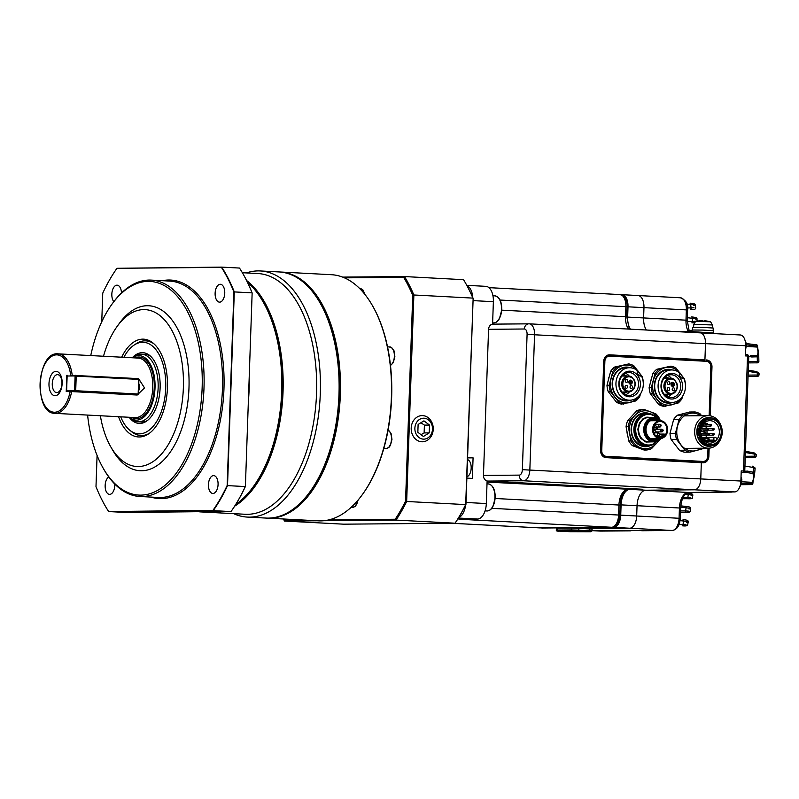 <?xml version="1.0" encoding="UTF-8"?>
<svg xmlns="http://www.w3.org/2000/svg" width="799" height="799" viewBox="0 0 799 799"><rect width="100%" height="100%" fill="white"/><g stroke="black" fill="none" stroke-linecap="round" stroke-linejoin="round"><path stroke-width="1.2" d="M539.305 527.869A12.185 6.562 -87 0 0 539.525 527.889A12.185 6.562 -87 0 0 539.734 527.899L611.605 527.27L458.906 519.2L477.462 519.04A15.441 8.32 -87 0 0 486.321 503.55L487.11 480.978M492.584 324.174L493.373 301.692A15.441 8.32 -87 0 0 485.862 286.342A15.441 8.32 -87 0 0 485.582 286.342M467.575 457.557L473.078 457.847L472.359 478.411L466.856 478.122M467.565 457.897L473.078 457.847M467.505 459.615A8.669 4.664 93 0 1 471.18 468.144A8.669 4.664 93 0 1 466.906 476.743M701.043 462.671L701.083 461.602L701.043 462.671M519.25 475.115A5.413 4.564 -90.5 0 0 523.625 480.768L487.839 481.078A5.413 4.564 -90.5 0 1 483.465 475.425L519.25 475.115A5.413 2.916 -87 0 0 522.366 469.682L527.09 334.391A5.413 2.916 -87 0 0 524.354 328.998A5.413 4.564 89.5 0 1 528.868 323.825A5.413 4.564 89.5 0 1 529.098 323.835A10.836 5.833 93 0 1 529.298 323.835A10.836 5.833 93 0 1 534.571 334.601L529.847 469.892A10.836 5.833 93 0 1 523.625 480.768L694.551 489.797L645.912 490.216L694.551 489.797A10.836 5.833 -87 0 0 700.773 478.921L701.332 462.691L702.93 462.771A6.772 5.703 89.5 0 0 703.23 462.781A6.772 5.703 89.5 0 0 708.863 456.309L709.152 448.139M632.129 489.497L645.912 490.216A15.441 8.32 -87 0 0 637.043 505.717L636.683 515.994A12.185 6.562 93 0 1 629.692 528.229L672.079 530.476A12.185 6.562 -87 0 0 679.08 518.241L679.43 507.954A15.441 8.32 93 0 1 688.299 492.464L734.661 491.914A10.836 5.833 93 0 0 740.883 481.038L741.232 470.891L743.509 471.011L747.524 356.014L745.247 355.895L745.607 345.747A10.836 5.833 93 0 0 740.333 334.981A10.836 5.833 93 0 0 740.144 334.971M585.727 528.618L629.692 528.229L585.727 528.618M630.401 329.178A15.441 8.32 93 0 1 627.654 317.093L643.604 317.932A15.441 8.32 93 0 0 646.351 330.017A15.441 8.32 93 0 1 643.604 317.932L643.964 307.645A12.185 6.562 -87 0 0 638.031 295.53A12.185 6.562 -87 0 0 637.812 295.53A12.185 6.562 93 0 1 638.031 295.53A12.185 6.562 93 0 1 643.964 307.645L686.351 309.892A12.185 6.562 -87 0 0 680.418 297.777A12.185 6.562 -87 0 0 680.199 297.767M483.465 475.425L488.569 329.318A5.413 4.564 -90.5 0 1 493.083 324.134L529.298 323.835L700.224 332.863A10.836 5.833 93 0 0 700.024 332.853A10.836 5.833 93 0 1 700.224 332.863A10.836 5.833 93 0 1 705.497 343.63L745.607 345.747M609.218 354.836A6.772 5.703 89.5 0 1 609.367 354.836L704.638 359.87L704.598 360.948L701.971 360.968L704.598 360.948L704.928 359.87L705.497 343.63L704.928 359.87L609.667 354.836A6.772 5.703 89.5 0 0 609.367 354.826A6.772 5.703 89.5 0 0 603.724 361.298L600.608 450.586A6.772 5.703 89.5 0 0 606.071 457.657L701.332 462.691L700.773 478.921L740.883 481.038M487.839 481.078L642.805 489.268L634.546 489.338M627.654 317.093L628.004 306.806A12.185 6.562 -87 0 0 622.081 294.691A12.185 6.562 -87 0 0 621.862 294.691L620.853 294.701M541.183 527.889A12.185 6.562 -87 0 0 541.952 528.009A12.185 6.562 -87 0 0 542.161 528.019L613.732 527.39L629.692 528.229A12.185 6.562 93 0 0 636.683 515.994L637.043 505.717L680.678 508.064L680.319 518.341L620.733 515.155A12.185 6.562 93 0 1 613.732 527.39M628.853 489.517A15.441 8.32 -87 0 0 621.093 504.878L620.733 515.155M608.199 356.024L706.196 361.038A5.693 4.794 89.5 0 1 709.762 363.215M706.196 361.038L609.337 355.915A5.693 4.794 89.5 0 0 609.088 355.915A5.693 4.794 89.5 0 0 604.354 361.348L601.228 450.646A5.693 4.794 89.5 0 0 605.822 456.579L702.681 461.692A5.693 4.794 89.5 0 0 702.92 461.692A5.693 4.794 89.5 0 0 706.706 459.445M688.538 492.454A2.707 2.277 -90.5 0 1 688.299 492.464L645.912 490.216A15.441 8.32 -87 0 0 637.043 505.717L621.093 504.878M734.661 491.914L694.551 489.797A10.836 5.833 -87 0 0 700.773 478.921L522.366 469.682M709.991 415.79L711.689 367.021A6.772 5.703 89.5 0 0 706.226 359.95L706.526 359.95A6.772 5.703 89.5 0 1 711.979 367.011L710.281 415.84M740.333 334.981L700.224 332.863A10.836 5.833 93 0 1 705.497 343.63L527.09 334.391M679.619 331.775L691.315 331.585L691.285 332.394M688.348 331.605A15.441 8.32 93 0 1 685.991 320.169L643.604 317.932L643.964 307.645L628.004 306.806M687.44 512.209L684.783 512.239A1.358 0.789 -90.5 0 0 685.562 510.881L688.538 511.14M679.3 523.435L679.12 524.444M684.913 525.762L682.216 525.782C685.752 526.231 687.579 525.852 687.689 524.653L688.189 522.067C688.738 520.668 687.02 519.879 683.035 519.7A1.358 0.789 96.8 0 1 683.664 521.048L680.109 520.618M689.677 498.666L687.07 498.686A1.358 0.789 -90.5 0 0 687.849 497.338L690.785 497.567M741.652 483.335L752.318 483.235L752.428 482.336C754.036 477.442 754.016 474.466 752.388 473.398L746.546 472.479A1.358 1.159 -90.6 0 0 747.694 471.14L753.207 472.199L754.536 474.676L755.155 468.044L752.708 466.207A1.358 1.159 -80.1 0 0 752.588 466.187L752.708 466.207A1.358 1.159 -80.1 0 1 753.637 467.555L744.938 466.047M741.172 472.529L743.14 472.439L741.182 472.289M753.527 457.527L753.447 457.527A1.358 1.159 -90.6 0 0 754.596 456.199C756.703 456.249 756.653 456.289 754.436 456.339M757.602 346.966L758.73 354.766L757.242 356.813L751.679 356.963A1.358 1.159 -80.1 0 0 750.621 355.595L756.503 355.575C758.191 354.896 758.411 352.049 757.152 347.046L746.626 346.466M756.273 362.826L748.533 362.906L756.194 362.836A1.358 1.159 -90.6 0 0 757.342 361.498C759.44 361.448 759.38 361.418 757.162 361.408M686.87 304.069L686.93 305.098M692.863 309.283L690.326 309.313C694.071 309.832 695.859 309.313 695.679 307.755L695.35 305.118C695.839 304.159 694.071 303.51 690.046 303.171A1.358 0.789 96.8 0 1 690.676 304.509L686.93 304.059L686.221 302.721M694.351 322.796L691.844 322.826A1.358 0.789 -90.5 0 0 692.623 321.468L695.47 321.278M756.443 376.349L748.064 376.439L756.363 376.359A1.358 1.159 -90.6 0 0 757.522 375.021C759.609 374.981 759.549 374.961 757.342 374.961M672.588 530.426A2.707 2.277 -90.5 0 1 672.079 530.476L592.029 530.646L600.289 531.095A12.185 6.562 -87 0 0 600.508 531.095A2.707 2.277 -90.5 0 0 600.628 531.095L600.289 531.095A12.185 6.562 -87 0 1 600.069 531.075M704.408 361.198A5.693 4.794 89.5 0 0 703.559 361.058M708.853 448.159L708.863 456.309M703.08 462.781A6.772 5.703 89.5 0 0 708.573 456.309M687.569 307.985L693.971 307.735M693.672 305.258C696.578 305.188 695.579 304.938 690.676 304.509L691.105 307.955A1.358 0.789 89.5 0 1 690.326 309.313M678.431 525.822L679.23 524.464L686.011 524.723M686.481 522.286C689.417 522.176 688.468 521.767 683.664 521.048L682.995 524.424A1.358 0.789 89.5 0 1 682.216 525.782M695.25 319.061C698.156 318.991 697.177 318.731 692.284 318.292A1.358 0.789 -83.2 0 0 691.664 316.953A1.358 0.789 -83.2 0 0 691.604 316.943L691.664 316.953C695.609 317.273 697.367 317.932 696.938 318.921L697.177 321.298M688.918 508.953C691.854 508.853 690.915 508.454 686.111 507.755A1.358 0.789 -83.2 0 0 685.482 506.406A1.358 0.789 -83.2 0 0 685.432 506.406L680.838 505.857L685.482 506.406C689.457 506.606 691.175 507.385 690.636 508.743L690.226 511.08C690.036 512.309 688.219 512.698 684.783 512.239L680.538 512.279L684.783 512.239M691.085 495.6C694.021 495.5 693.093 495.11 688.299 494.431A1.358 0.789 -83.2 0 0 687.669 493.083A1.358 0.789 -83.2 0 0 687.619 493.083L687.669 493.083C691.405 493.283 693.113 494.042 692.803 495.39L692.473 497.507C693.003 498.566 691.205 498.956 687.07 498.686L682.556 498.736L687.07 498.686M757.332 373.443C759.539 373.423 759.599 373.263 757.502 372.953A1.358 1.159 -80.1 0 0 756.443 371.585L748.283 370.157L756.573 371.595L759.04 373.303L759.05 374.981C758.431 376.359 757.542 376.818 756.363 376.359M753.437 468.274C755.654 468.214 755.724 467.974 753.637 467.555L753.207 472.199A1.358 1.139 -67.7 0 1 752.388 473.398M754.546 454.821C756.763 454.771 756.833 454.541 754.755 454.142L745.407 452.514M741.901 481.757L752.428 482.336L752.988 482.516L752.868 483.415L752.318 483.235A1.358 0.789 89.5 0 1 751.539 484.594L741.232 484.693L751.539 484.594A1.358 1.358 0 0 0 752.868 483.415L752.758 483.445A1.358 1.238 -90.5 0 1 751.539 484.594M754.536 474.676L752.868 482.546M742.151 472.519L746.546 472.479L742.151 472.519A1.358 1.159 -90.6 0 0 742.511 472.449M757.552 346.047L757.662 346.067A1.358 1.358 0 0 0 756.473 344.798L746.476 343.6L756.423 344.788A1.358 0.789 96.8 0 1 756.473 344.798A1.358 0.789 96.8 0 1 757.102 346.137L746.636 344.888M757.662 346.067L757.152 347.046L757.662 346.067M691.315 331.585L713.447 332.973M700.533 461.442A5.413 4.564 -90.5 0 1 700.294 461.452A5.413 4.564 -90.5 0 1 700.054 461.442L702.98 461.423A5.413 4.564 89.5 0 0 703.21 461.423A5.413 4.564 89.5 0 0 707.724 456.249L708.004 448.169M604.893 456.419L700.054 461.442M601.228 450.656L601.747 450.646L604.873 361.358A5.413 4.564 89.5 0 1 609.377 356.184A5.413 4.564 89.5 0 1 609.617 356.184L706.476 361.298A5.413 4.564 89.5 0 1 710.84 366.951L709.142 415.7M601.747 450.646A5.413 4.564 89.5 0 0 606.121 456.299L702.98 461.423M665.207 436.194A8.939 7.531 -90.5 0 1 660.184 438.541A8.939 7.531 -90.5 0 1 652.583 429.672A8.939 7.531 -90.5 0 1 660.034 420.664A8.939 7.531 -90.5 0 1 667.105 426.336A8.939 7.531 -90.5 0 1 665.207 436.194M664.748 435.595A8.13 6.841 -90.5 0 1 660.184 437.732A8.13 6.841 -90.5 0 1 653.272 429.662A8.13 6.841 -90.5 0 1 660.044 421.482A8.13 6.841 -90.5 0 1 666.476 426.636A8.13 6.841 -90.5 0 1 664.748 435.595M651.475 439.11A10.157 8.549 89.5 0 0 652.364 438.611M652.204 420.733A10.157 8.549 89.5 0 0 651.305 420.244M657.008 436.833L661.762 436.793L664.139 435.605L664.269 434.057L659.854 434.087M656.778 432.848A8.13 6.841 89.5 0 0 657.058 431.929M657.297 429.213A8.13 6.841 89.5 0 0 656.928 427.016M658.696 438.551A10.157 8.549 -90.5 0 1 654.651 439.81A10.157 8.549 -90.5 0 1 646.611 433.368A10.157 8.549 -90.5 0 1 648.768 422.162A10.157 8.549 -90.5 0 1 654.471 419.495A10.157 8.549 -90.5 0 1 658.546 420.673M655.589 432.858A7.311 6.162 89.5 0 0 655.899 431.939M656.179 429.223A7.311 6.162 89.5 0 0 655.899 427.495M662.431 436.614L662.311 436.074A1.468 1.238 -90.5 0 1 663.849 434.396L661.991 436.184A1.628 1.368 -90.5 0 1 663.749 434.266L664.518 434.346M659.305 438.551A10.427 8.779 -90.5 0 1 647.699 435.914A10.427 8.779 -90.5 0 1 648.758 421.952A10.427 8.779 -90.5 0 1 659.155 420.673M653.282 428.963A1.758 1.478 -90.5 0 1 654.761 429.243M660.403 420.673A11.256 9.478 89.5 0 0 654.611 418.386A11.256 9.478 89.5 0 0 648.289 421.343A11.256 9.478 89.5 0 0 645.892 433.767A11.256 9.478 89.5 0 0 654.8 440.908A11.256 9.478 89.5 0 0 660.563 438.531M653.262 429.602A1.358 1.139 -90.5 0 1 654.031 429.243L661.852 429.173C663.619 429.872 663.619 430.771 661.872 431.889A1.358 1.139 -90.5 0 1 661.852 429.173M654.391 418.396A11.256 9.478 89.5 0 0 654.171 418.396A11.256 9.478 89.5 0 0 647.849 421.343A11.256 9.478 89.5 0 0 645.452 433.767A11.256 9.478 89.5 0 0 654.361 440.918A11.256 9.478 89.5 0 0 654.581 440.908M654.501 418.386A11.266 9.488 89.5 0 0 644.783 429.732A11.266 9.488 89.5 0 0 654.691 440.908M660.943 420.723A12.185 10.267 89.5 0 0 653.872 417.468A12.185 10.267 89.5 0 0 647.03 420.664A12.185 10.267 89.5 0 0 644.433 434.107A12.185 10.267 89.5 0 0 654.091 441.847A12.185 10.267 89.5 0 0 660.933 438.651A12.185 10.267 89.5 0 0 661.093 438.471M651.774 441.867L645.942 442.037L640.678 438.291L638.561 434.237L637.862 429.143L639.41 423.051L642.915 418.866L646.81 417.138L651.555 417.487M656.818 417.957A15.321 12.904 89.5 0 0 648.438 414.381A15.321 12.904 89.5 0 0 635.674 429.812A15.321 12.904 89.5 0 0 648.708 445.023A15.321 12.904 89.5 0 0 655.27 442.826A4.065 3.426 -90.5 0 1 655.38 441.737M648.438 414.381L647.709 414.391A15.321 12.904 89.5 0 0 634.945 429.822A15.321 12.904 89.5 0 0 647.979 445.033L648.708 445.023M657.058 418.037A16.25 13.683 89.5 0 0 647.42 413.463A16.25 13.683 89.5 0 0 638.291 417.717A16.25 13.683 89.5 0 0 634.835 435.655A16.25 13.683 89.5 0 0 647.709 445.962A16.25 13.683 89.5 0 0 654.371 443.835L654.541 442.876M648.678 414.381A15.361 12.934 89.5 0 0 634.905 429.822A15.361 12.934 89.5 0 0 648.938 445.023M627.515 434.976A18.487 15.571 -90.5 0 1 627.035 432.469M647.42 413.463L645.003 413.483A16.25 13.683 89.5 0 0 635.884 417.747A16.25 13.683 89.5 0 0 632.428 435.675A16.25 13.683 89.5 0 0 645.292 445.982L647.709 445.962M650.196 445.672A16.929 14.252 -90.5 0 1 633.168 438.461A16.929 14.252 -90.5 0 1 635.704 417.248A16.929 14.252 -90.5 0 1 649.917 413.712M658.246 418.586A18.956 15.97 89.5 0 0 650.126 411.655A18.956 15.97 89.5 0 0 634.546 415.74A18.956 15.97 89.5 0 0 629.782 433.817A18.956 15.97 89.5 0 0 640.588 447.81A18.956 15.97 89.5 0 0 656.169 443.725A18.956 15.97 89.5 0 0 658.436 440.649M646.321 450.007L644.094 450.027L632.379 445.632A20.315 17.109 -90.5 0 1 628.763 440.958L626.076 426.716A20.315 17.109 -90.5 0 1 627.674 420.683L636.713 410.836A20.315 17.109 -90.5 0 1 641.907 409.478L644.134 409.458A20.315 17.109 89.5 0 0 638.93 410.826L629.902 420.664A20.315 17.109 89.5 0 0 628.304 426.696L630.99 440.938A20.315 17.109 89.5 0 0 634.596 445.612L646.321 450.007A20.315 17.109 89.5 0 0 651.525 448.648L659.664 439.83M659.694 419.555L659.465 418.526A20.315 17.109 89.5 0 0 655.859 413.852L644.134 409.458M636.713 410.836L638.93 410.826M627.674 420.683L629.902 420.664M626.076 426.716L628.304 426.696M628.763 440.958L630.99 440.938M632.379 445.632L634.596 445.612M625.697 394.776A11.456 9.648 89.5 0 0 629.352 391.909M629.212 376.049A11.456 9.648 89.5 0 0 625.507 373.243M622.351 375.53A11.456 9.648 -90.5 0 1 628.793 372.524A11.456 9.648 -90.5 0 1 637.862 379.795A11.456 9.648 -90.5 0 1 635.425 392.429A11.456 9.648 -90.5 0 1 628.993 395.435A11.456 9.648 -90.5 0 1 619.924 388.164A11.456 9.648 -90.5 0 1 622.351 375.53M623.45 393.428A9.478 7.98 89.5 0 0 626.686 391.989M626.546 376.009A9.478 7.98 89.5 0 0 623.29 374.631M636.923 393.428A12.814 10.787 -90.5 0 1 619.095 386.736A12.814 10.787 -90.5 0 1 632.838 371.765A12.814 10.787 -90.5 0 1 636.923 393.428M623 393.038A9.478 7.98 89.5 0 0 624.778 392.009M624.648 376.029A9.478 7.98 89.5 0 0 622.84 375.031M641.487 375.929A4.065 3.426 -90.5 0 1 640.648 376.059A4.065 3.426 -90.5 0 1 637.392 370.626A16.25 13.683 89.5 0 0 629.482 367.72A16.25 13.683 89.5 0 0 620.354 371.984A16.25 13.683 89.5 0 0 616.898 389.912A16.25 13.683 89.5 0 0 629.762 400.229A16.25 13.683 89.5 0 0 641.487 375.929L639.799 375.939M633.627 379.905L634.226 379.905A7.99 6.732 -90.5 0 1 634.326 387.914A7.99 6.732 -90.5 0 1 628.523 391.969A7.99 6.732 -90.5 0 1 621.722 384.039A7.99 6.732 -90.5 0 1 628.384 375.999A7.99 6.732 -90.5 0 1 632.369 377.508L634.146 380.464A7.181 6.042 -90.5 0 1 629.762 391.091A7.181 6.042 -90.5 0 1 623 382.341A7.181 6.042 -90.5 0 1 632.299 378.067M634.226 379.905L634.146 380.464M632.129 388.174A1.488 1.258 -90.5 0 1 630.031 387.086A1.488 1.258 -90.5 0 1 632.448 386.536A1.488 1.258 -90.5 0 1 632.129 388.174M627.135 387.914A1.488 1.258 -90.5 0 1 625.038 386.826A1.488 1.258 -90.5 0 1 627.455 386.267A1.488 1.258 -90.5 0 1 627.135 387.914M627.345 381.982A1.488 1.258 -90.5 0 1 625.237 380.893A1.488 1.258 -90.5 0 1 627.664 380.334A1.488 1.258 -90.5 0 1 627.345 381.982M629.412 380.654A2.027 1.708 -90.5 0 1 632.279 382.142A2.027 1.708 -90.5 0 1 628.973 382.891A2.027 1.708 -90.5 0 1 629.412 380.654M630.371 384.169L631.839 382.122M631.829 381.982L630.331 380.144M629.612 383.49L630.211 383.89L629.612 383.49L630.211 382.841M630.211 383.89L631.52 382.471L630.501 381.333M630.331 382.841L629.452 381.702L630.331 380.424L629.163 381.702L630.041 382.841L630.631 382.521L630.051 381.782L630.621 382.531M629.902 383.49L630.791 382.531M630.631 380.424L631.889 382.062L631.45 382.381M630.051 381.782L630.641 381.143L631.6 382.381M643.345 382.761A20.315 17.109 89.5 0 0 642.186 376.589L633.867 365.822A20.315 17.109 89.5 0 0 628.783 363.915L614.571 367.081A20.315 17.109 89.5 0 0 610.646 371.355L606.98 385.258A20.315 17.109 89.5 0 0 608.149 391.44L616.458 402.197A20.315 17.109 89.5 0 0 621.552 404.104L635.764 400.948A20.315 17.109 89.5 0 0 639.679 396.674L640.508 393.867M616.458 402.197L618.686 402.187A20.315 17.109 89.5 0 0 623.769 404.094M608.149 391.44L610.366 391.42L618.686 402.187M628.783 363.915L616.798 367.061A20.315 17.109 89.5 0 0 612.873 371.335L609.208 385.238A20.315 17.109 89.5 0 0 610.366 391.42M609.208 385.238L606.98 385.258M612.873 371.335L610.646 371.355M616.798 367.061L614.571 367.081M608.379 379.465A18.487 15.571 -90.5 0 1 608.898 377.488M640.838 375.939A18.956 15.97 89.5 0 0 638.151 371.205A18.956 15.97 89.5 0 0 622.92 365.493A18.956 15.97 89.5 0 0 611.165 378.287A18.956 15.97 89.5 0 0 614.661 396.803A18.956 15.97 89.5 0 0 629.892 402.516A18.956 15.97 89.5 0 0 638.641 396.224M630.621 400.189A16.929 14.252 -90.5 0 1 615.919 395.425A16.929 14.252 -90.5 0 1 614.281 375.061A16.929 14.252 -90.5 0 1 630.341 367.75M637.342 373.183A16.929 14.252 -90.5 0 1 638.601 375.28M629.482 367.72L626.056 367.75A16.25 13.683 89.5 0 0 613.632 377.508A16.25 13.683 89.5 0 0 616.129 394.976A16.25 13.683 89.5 0 0 626.336 400.259L629.762 400.229M720.828 438.631A16.25 13.683 -90.5 0 1 717.612 443.904A16.25 13.683 -90.5 0 1 708.493 448.169A16.25 13.683 -90.5 0 1 694.661 432.039A16.25 13.683 -90.5 0 1 708.204 415.67A16.25 13.683 -90.5 0 1 720.708 424.988M711.789 445.892A14.372 12.105 -90.5 0 1 696.828 432.019A14.372 12.105 -90.5 0 1 711.549 417.887M710.521 445.982L709.053 445.992A14.082 11.865 -90.5 0 1 697.068 432.019A14.082 11.865 -90.5 0 1 708.813 417.827L710.271 417.817A14.082 11.865 -90.5 0 1 721.417 426.756A14.082 11.865 -90.5 0 1 718.421 442.286A14.082 11.865 -90.5 0 1 710.521 445.982A14.082 11.865 -90.5 0 1 698.536 431.999A14.082 11.865 -90.5 0 1 710.271 417.817M703.06 422.411A12.864 10.836 -90.5 0 1 720.968 429.123A12.864 10.836 -90.5 0 1 707.155 444.164A12.864 10.836 -90.5 0 1 703.06 422.411M703.48 423.61A11.236 9.468 89.5 0 0 702.92 439.49A11.236 9.468 89.5 0 0 709.981 443.145A11.236 9.468 89.5 0 0 717.242 439.011A11.236 9.468 89.5 0 0 718.411 427.046A11.236 9.468 89.5 0 0 709.792 420.664A11.236 9.468 89.5 0 0 703.48 423.61M704.718 441.298L714.995 441.208A11.236 9.468 89.5 0 0 717.013 439.011L716.154 437.902A1.628 1.368 -90.5 0 0 715.135 437.373L703.01 437.482A1.628 1.368 89.5 0 0 701.981 438.052M705.837 437.452A11.236 9.468 89.5 0 0 706.616 435.225M706.945 433.328A11.236 9.468 89.5 0 0 706.875 430.172M706.456 428.284A11.236 9.468 89.5 0 0 705.617 426.177M709.262 440.139L714.136 440.099L714.995 441.208M703.33 434.986A0.809 0.689 89.5 0 0 703.839 435.245L713.477 435.165A0.809 0.689 -90.5 0 1 713.467 433.537L709.472 433.567M703.26 429.932A0.809 0.689 89.5 0 0 703.769 430.202L713.417 430.112A0.809 0.689 -90.5 0 1 713.397 428.494L708.533 428.534M714.136 440.099A1.628 1.368 -90.5 0 1 715.135 437.373M700.803 415.73A18.956 15.97 89.5 0 0 689.227 413.542A18.956 15.97 89.5 0 0 677.482 426.336A18.956 15.97 89.5 0 0 680.968 444.853A18.956 15.97 89.5 0 0 696.209 450.566A18.956 15.97 89.5 0 0 701.083 448.229M690.016 452.144L684.573 452.184A20.315 17.109 -90.5 0 1 679.48 450.276L671.17 439.52A20.315 17.109 -90.5 0 1 670.001 433.338L673.667 419.435A20.315 17.109 -90.5 0 1 677.592 415.16L689.577 412.014L695.03 411.964L683.045 415.11A20.315 17.109 89.5 0 0 679.12 419.385L675.455 433.288A20.315 17.109 89.5 0 0 676.613 439.47L684.933 450.237A20.315 17.109 89.5 0 0 690.016 452.144L702.011 448.998A20.315 17.109 89.5 0 0 702.93 448.219M701.652 415.72L700.114 413.872A20.315 17.109 89.5 0 0 695.03 411.964M671.17 439.52L676.613 439.47M675.455 433.288L670.001 433.338M684.933 450.237L679.48 450.276M673.667 419.435L679.12 419.385M683.045 415.11L677.592 415.16M667.854 397.003A11.456 9.648 89.5 0 0 671.51 394.137M671.37 378.277A11.456 9.648 89.5 0 0 667.674 375.47M664.518 377.757A11.456 9.648 -90.5 0 1 670.95 374.751A11.456 9.648 -90.5 0 1 680.019 382.022A11.456 9.648 -90.5 0 1 677.582 394.656A11.456 9.648 -90.5 0 1 671.15 397.662A11.456 9.648 -90.5 0 1 662.081 390.391A11.456 9.648 -90.5 0 1 664.518 377.757M665.617 395.655A9.478 7.98 89.5 0 0 668.843 394.217M668.703 378.237A9.478 7.98 89.5 0 0 665.447 376.858M679.09 395.655A12.814 10.787 -90.5 0 1 661.252 388.963A12.814 10.787 -90.5 0 1 675.005 373.982A12.814 10.787 -90.5 0 1 679.09 395.655M665.158 395.255A9.478 7.98 89.5 0 0 666.945 394.237M666.805 378.257A9.478 7.98 89.5 0 0 665.008 377.258M683.654 378.157A4.065 3.426 -90.5 0 1 682.805 378.287A4.065 3.426 -90.5 0 1 679.549 372.853A16.25 13.683 89.5 0 0 671.639 369.947A16.25 13.683 89.5 0 0 662.511 374.212A16.25 13.683 89.5 0 0 659.055 392.139A16.25 13.683 89.5 0 0 671.919 402.456A16.25 13.683 89.5 0 0 683.654 378.157L681.966 378.167M675.784 382.132L676.383 382.132A7.99 6.732 -90.5 0 1 676.483 390.142A7.99 6.732 -90.5 0 1 670.681 394.197A7.99 6.732 -90.5 0 1 663.879 386.267A7.99 6.732 -90.5 0 1 670.541 378.217A7.99 6.732 -90.5 0 1 674.536 379.735L676.314 382.691A7.181 6.042 -90.5 0 1 671.919 393.318A7.181 6.042 -90.5 0 1 665.158 384.569A7.181 6.042 -90.5 0 1 674.456 380.294M676.383 382.132L676.314 382.691M674.296 390.401A1.488 1.258 -90.5 0 1 672.189 389.313A1.488 1.258 -90.5 0 1 674.616 388.763A1.488 1.258 -90.5 0 1 674.296 390.401M669.302 390.142A1.488 1.258 -90.5 0 1 667.195 389.053A1.488 1.258 -90.5 0 1 669.612 388.494A1.488 1.258 -90.5 0 1 669.302 390.142M669.502 384.209A1.488 1.258 -90.5 0 1 667.405 383.121A1.488 1.258 -90.5 0 1 669.822 382.561A1.488 1.258 -90.5 0 1 669.502 384.209M671.569 382.881A2.027 1.708 -90.5 0 1 674.436 384.369A2.027 1.708 -90.5 0 1 671.14 385.118A2.027 1.708 -90.5 0 1 671.569 382.881M672.528 386.396L673.996 384.349M673.996 384.209L672.488 382.361M671.779 385.717L672.378 386.117L671.779 385.717L672.368 385.068M672.498 385.068L671.609 383.929L672.788 382.651L671.32 383.929L672.199 385.068L672.788 384.748L672.219 384.009L672.778 384.758M672.378 386.117L673.677 384.699L672.798 383.56M672.069 385.717L672.948 384.758M672.788 382.651L674.056 384.289L673.607 384.609M672.219 384.009L672.808 383.37L673.757 384.609M685.512 384.988A20.315 17.109 89.5 0 0 684.344 378.816L676.024 368.049A20.315 17.109 89.5 0 0 670.94 366.142L656.728 369.308A20.315 17.109 89.5 0 0 652.813 373.582L649.138 387.485A20.315 17.109 89.5 0 0 650.306 393.667L658.626 404.424A20.315 17.109 89.5 0 0 663.709 406.331L677.922 403.175A20.315 17.109 89.5 0 0 681.847 398.901L682.666 396.094M658.626 404.424L660.853 404.404A20.315 17.109 89.5 0 0 665.937 406.311M650.306 393.667L652.533 393.647L660.853 404.404M670.94 366.142L658.955 369.288A20.315 17.109 89.5 0 0 655.03 373.562L651.365 387.465A20.315 17.109 89.5 0 0 652.533 393.647M651.365 387.465L649.138 387.485M655.03 373.562L652.813 373.582M658.955 369.288L656.728 369.308M650.546 381.692A18.487 15.571 -90.5 0 1 651.065 379.715M682.995 378.157A18.956 15.97 89.5 0 0 680.319 373.433A18.956 15.97 89.5 0 0 665.078 367.72A18.956 15.97 89.5 0 0 653.332 380.514A18.956 15.97 89.5 0 0 656.818 399.031A18.956 15.97 89.5 0 0 672.059 404.743A18.956 15.97 89.5 0 0 680.808 398.451M672.788 402.416A16.929 14.252 -90.5 0 1 658.076 397.652A16.929 14.252 -90.5 0 1 656.438 377.288A16.929 14.252 -90.5 0 1 672.498 369.977M679.51 375.41A16.929 14.252 -90.5 0 1 680.758 377.498M671.639 369.947L668.214 369.977A16.25 13.683 89.5 0 0 655.799 379.735A16.25 13.683 89.5 0 0 658.286 397.203A16.25 13.683 89.5 0 0 668.503 402.476L671.919 402.456M465.168 282.427A158.991 85.623 93 0 1 465.348 282.746A158.991 85.623 93 0 1 473.138 298.446L465.947 504.339A158.991 85.623 93 0 1 455.6 522.426L455.05 523.205L396.024 520.089L323.885 520.718M465.947 504.339L465.687 504.598A159.8 86.062 -87 0 1 455.05 523.205L343.58 524.174L284.554 521.058A159.8 86.062 93 0 1 283.325 518.99A158.991 85.623 -87 0 0 284.064 520.209L303.29 520.039M317.163 520.778L284.554 521.058L284.064 520.209M473.138 298.446L465.687 504.598L406.661 501.482A159.8 86.062 93 0 1 396.024 520.089L395.205 519.24A158.991 85.623 -87 0 0 405.552 501.153L412.743 295.25A158.991 85.623 -87 0 0 403.655 277.333L344.469 277.852M411.205 428.104A13.094 11.026 -90.5 0 1 422.671 415.61A13.094 11.026 -90.5 0 1 433.238 429.273A13.094 11.026 -90.5 0 1 421.762 441.767A13.094 11.026 -90.5 0 1 411.205 428.104M465.348 282.746L464.978 282.097A159.8 86.062 -87 0 1 472.898 298.107L413.872 294.991L406.661 501.482L405.552 501.153M464.978 282.097A159.8 86.062 -87 0 0 463.55 279.68L404.524 276.564A159.8 86.062 93 0 1 413.872 294.991L412.743 295.25M342.631 277.103L404.524 276.564L403.655 277.333M432.489 429.143A10.467 8.809 -90.5 0 1 418.956 437.492A10.467 8.809 -90.5 0 1 419.595 419.385A10.467 8.809 -90.5 0 1 432.489 429.143M329.128 519.819L395.205 519.24M423.41 436.484L417.847 432.279L418.117 424.469L423.949 420.863L429.512 425.068L429.243 432.878L423.41 436.484M429.243 432.878L424.129 432.928L420.993 434.666M429.512 425.068L424.399 425.118L424.129 432.928M420.923 422.731L424.399 425.118M372.484 305.687A122.427 65.937 93 0 1 372.674 306.007A122.427 65.937 93 0 1 362.746 494.052A122.427 65.937 93 0 1 362.526 494.351M267.395 518.142L318.441 520.838A123.236 66.367 -87 0 0 362.307 494.661A123.236 66.367 -87 0 0 372.304 305.368A123.236 66.367 -87 0 0 331.435 274.706L280.389 272.01A123.236 66.367 93 0 1 340.174 398.581A123.236 66.367 93 0 1 267.395 518.142A123.236 66.367 93 0 1 266.706 518.102M279.71 271.98A123.236 66.367 93 0 1 280.389 272.01M320.069 302.921A122.427 65.937 93 0 1 320.259 303.24A122.427 65.937 93 0 1 310.322 491.285A122.427 65.937 93 0 1 310.112 491.585M246.372 272.928A123.236 66.367 93 0 1 258.137 270.901A123.236 66.367 93 0 1 260.334 270.951L279.021 271.94A123.236 66.367 93 0 1 319.89 302.601A123.236 66.367 93 0 1 309.892 491.894A123.236 66.367 93 0 1 266.027 518.072L247.34 517.083A123.236 66.367 93 0 1 233.658 513.657M260.334 270.951A123.236 66.367 93 0 1 320.119 397.522A123.236 66.367 93 0 1 247.34 517.083M242.357 272.719L257.917 273.538A120.529 64.909 93 0 1 316.374 397.323A120.529 64.909 93 0 1 245.203 514.266L211.695 512.489A120.529 64.909 93 0 1 211.016 512.449M246.571 280.489A120.529 64.909 93 0 1 282.876 395.555A120.529 64.909 93 0 1 234.656 506.157M221.393 511.67A120.529 64.909 93 0 1 211.695 512.489M263.191 302.002A119.72 64.479 93 0 1 263.38 302.322A119.72 64.479 93 0 1 281.927 391.53A119.72 64.479 93 0 1 253.673 486.211A119.72 64.479 93 0 1 253.453 486.511M247.44 282.227A120.529 64.909 93 0 1 263.011 301.682A120.529 64.909 93 0 1 281.687 391.49A120.529 64.909 93 0 1 253.233 486.811A120.529 64.909 93 0 1 235.695 504.519M219.625 511.68A120.529 64.909 93 0 1 210.327 512.419L199.65 511.859M242.876 273.608A155.475 83.735 93 0 1 242.936 273.707A155.475 83.735 93 0 1 252.144 292.953L245.393 486.481A155.475 83.735 93 0 1 231.171 511.33L126.422 512.499L108.644 511.56A155.745 83.875 93 0 1 105.328 506.117A155.745 83.875 93 0 1 105.268 506.007M252.144 292.953L245.393 486.481M116.964 268.294L221.713 267.116L239.49 268.055A155.745 83.875 93 0 1 242.816 273.498A155.745 83.875 93 0 1 252.065 292.853L234.297 291.915L227.525 485.622L245.303 486.561A155.745 83.875 93 0 1 230.991 511.58L213.213 510.641L108.644 511.56L212.943 510.361A155.475 83.735 -87 0 0 227.156 485.512L233.917 291.995A155.475 83.735 -87 0 0 221.423 267.375L116.964 268.294A155.475 83.735 -87 0 0 102.751 293.143L101.753 321.807M97.079 455.46L95.99 486.661A155.475 83.735 -87 0 0 105.208 505.907A155.475 83.735 -87 0 0 108.484 511.27M212.943 493.472A8.939 4.814 -87 0 0 218.067 484.643A8.939 4.814 -87 0 0 213.723 475.615A8.939 4.814 -87 0 0 208.449 484.284A8.939 4.814 -87 0 0 212.784 493.462A8.939 4.814 -87 0 0 212.943 493.472M108.764 476.973A8.939 4.814 -87 0 0 105.158 486.751A8.939 4.814 -87 0 0 109.503 494.371A8.939 4.814 -87 0 0 109.663 494.371A8.939 4.814 -87 0 0 114.786 484.074M121.478 292.993A8.939 4.814 -87 0 0 117.123 285.183A8.939 4.814 -87 0 0 112.14 291.525A8.939 4.814 -87 0 0 113.808 301.672M219.625 302.142A8.939 4.814 -87 0 0 224.749 293.313A8.939 4.814 -87 0 0 220.404 284.284A8.939 4.814 -87 0 0 215.131 292.953A8.939 4.814 -87 0 0 219.465 302.132A8.939 4.814 -87 0 0 219.625 302.142M221.423 267.375L221.713 267.116A155.745 83.875 93 0 1 234.297 291.915L233.917 291.995M227.156 485.512L227.525 485.622A155.745 83.875 93 0 1 213.213 510.641L212.943 510.361M112 304.139L112.729 303.131A108.344 58.347 93 0 1 151.301 280.109A108.344 58.347 93 0 1 203.935 389.582A108.344 58.347 93 0 1 141.803 496.539A108.344 58.347 93 0 1 139.865 496.499A108.344 58.347 93 0 1 103.94 469.542L103.331 468.464A106.986 57.618 -87 0 0 140.714 495.12A106.986 57.618 -87 0 0 200.229 353.118A106.986 57.618 -87 0 0 112 304.139A106.986 57.618 -87 0 0 90.746 355.575M87.61 415.081A106.986 57.618 -87 0 0 103.331 468.464M103.51 356.244A78.552 42.307 93 0 1 117.213 326.312L119.391 323.295A82.607 44.494 93 0 1 147.326 305.717A82.607 44.494 93 0 1 185.058 417.208A82.607 44.494 93 0 1 112.699 450.187L110.841 446.961A78.552 42.307 93 0 1 100.364 415.75M117.213 326.312A78.552 42.307 93 0 1 143.76 309.593A78.552 42.307 93 0 1 179.645 415.6A78.552 42.307 93 0 1 110.841 446.961M121.698 357.203A48.959 26.367 93 0 1 153.138 343.131A48.959 26.367 93 0 1 167.361 389.453A48.959 26.367 93 0 1 148.344 434.017A48.959 26.367 93 0 1 139.316 436.973A48.959 26.367 93 0 1 118.552 416.708M123.865 357.323A45.833 24.689 93 0 1 134.172 345.038L136.22 343.69A47.401 25.528 93 0 1 144.959 340.833A47.401 25.528 93 0 1 154.087 343.95M149.363 433.298A47.401 25.528 93 0 1 141.653 435.535A47.401 25.528 93 0 1 131.575 431.68L129.678 430.122A45.833 24.689 93 0 1 120.719 416.828M134.172 345.038A45.833 24.689 93 0 1 142.622 342.272A45.833 24.689 93 0 1 164.894 397.193A45.833 24.689 93 0 1 129.678 430.122M132.294 357.762A35.416 19.076 93 0 1 149.793 355.555A35.416 19.076 93 0 1 160.07 389.073A35.416 19.076 93 0 1 146.317 421.313A35.416 19.076 93 0 1 139.785 423.45A35.416 19.076 93 0 1 129.148 417.268M129.338 417.278A32.29 17.388 -87 0 0 129.618 417.517A32.29 17.388 -87 0 0 136.479 420.144A32.29 17.388 -87 0 0 154.956 382.202A32.29 17.388 -87 0 0 132.784 357.572L134.821 356.224A33.858 18.237 93 0 1 141.673 354.197L145.088 354.376A33.858 18.237 93 0 1 150.731 356.394M147.346 420.574A33.858 18.237 93 0 1 142.122 422.002A33.858 18.237 93 0 1 141.513 421.992L138.097 421.812A33.858 18.237 93 0 1 131.505 419.076L129.618 417.517M141.673 354.197A33.858 18.237 93 0 1 158.122 388.404A33.858 18.237 93 0 1 138.706 421.822A33.858 18.237 93 0 1 138.097 421.812M138.846 379.046L144.509 387.905L137.178 395.026L71.65 391.58A29.793 16.05 93 0 1 55.431 413.363A29.793 16.05 93 0 1 54.901 413.353C33.388 413.672 36.684 351.26 58.047 353.847A29.793 16.05 93 0 1 72.21 375.32M138.766 383.43A8.13 6.841 -90.5 0 1 138.507 391.091M71.83 375.33L138.367 378.606L138.916 379.305L138.397 394.197L137.798 394.836L71.65 391.58M133.982 394.876L137.798 394.836M66.796 375.34L66.237 391.57L71.261 391.56M67.735 375.36L67.136 376.009L75.106 375.939L75.695 375.29M55.131 395.735A12.205 6.572 93 0 1 50.077 377.508A12.205 6.572 93 0 1 61.473 377.408A12.205 6.572 93 0 1 55.131 395.735M75.126 391.53L74.577 390.821L66.617 390.891L67.136 391.56M66.617 390.891L67.136 376.009M75.705 390.721L138.157 394.017L138.666 379.405L76.215 376.109L75.705 390.721L75.036 391.17M74.577 390.821L75.106 375.939M56.799 392.629A8.999 4.844 -87 0 0 61.962 383.74A8.999 4.844 -87 0 0 57.588 374.641A8.999 4.844 -87 0 0 52.275 383.38A8.999 4.844 -87 0 0 56.639 392.619A8.999 4.844 -87 0 0 56.799 392.629M75.585 375.61L76.215 376.109M138.157 394.017L138.277 394.516M691.964 332.164L713.617 332.923L713.597 333.573M691.984 331.615L692.034 330.007L702.88 330.077L713.697 330.756L713.617 332.923M692.583 329.927L692.673 327.32L702.97 327.39L713.247 328.039L713.157 330.646M706.556 320.978A24.35 23.96 -96.9 0 0 705.817 320.868L704.858 320.789A24.35 4.255 -87.7 0 1 705.357 321.208A23.68 21.154 -18.4 0 0 702.9 321.108A24.35 4.255 92.3 0 0 702.401 320.699L701.023 320.669A24.35 23.96 -96.9 0 0 698.116 321.038A23.68 4.005 65.4 0 0 697.837 321.038A24.379 24.379 0 0 0 696.538 321.318L709.812 321.787A24.379 24.379 0 0 0 706.556 320.978A24.35 23.96 -96.9 0 1 708.693 321.458M699.415 320.828A24.35 23.96 83.1 0 0 698.016 321.028M704.858 320.918L703.999 320.898A24.35 4.255 -87.7 0 0 703.739 321.118M569.907 531.695L559.22 531.135L590.461 531.754L578.356 530.965L559.22 531.135C557.113 531.285 556.144 530.936 556.314 530.107L557.173 530.057L557.243 528.159L571.405 528.039L592.089 529.038L592.019 530.926L589.532 530.716L589.602 528.818M557.243 528.159L556.384 528.219L556.314 530.107M539.974 527.889A2.707 2.277 -90.5 0 1 539.734 527.899L451.485 523.235M477.462 519.04L458.406 518.042M612.104 527.23A2.707 2.277 -90.5 0 1 611.605 527.27A12.185 6.562 -87 0 0 618.596 515.035L491.775 508.334M628.054 489.527A2.707 2.277 -90.5 0 1 627.934 489.527L624.678 491.385C622.061 494.421 620.573 499.005 620.194 505.128L619.844 515.145L618.596 515.035L618.945 505.028L495.17 498.486M487.07 482.097L633.217 489.477L487.08 481.767M620.194 505.128L618.945 505.028A15.441 8.32 93 0 1 627.814 489.527A2.707 2.277 -90.5 0 0 627.934 489.527L633.337 489.487A2.707 2.277 -90.5 0 1 633.217 489.477A12.185 6.562 -87 0 0 635.265 488.868M493.373 301.692L473.058 300.614M466.007 502.471L486.321 503.55M501.762 310.162L625.527 316.694L625.877 306.686L500.054 300.044M628.473 329.068A15.441 8.32 93 0 1 625.527 316.694L626.776 316.803L629.362 329.118M626.776 316.803L627.125 306.796L625.877 306.686A12.185 6.562 -87 0 0 619.944 294.571A12.185 6.562 -87 0 0 619.724 294.561M465.607 505.028A15.441 8.32 93 0 1 458.666 517.612M466.976 285.652A15.441 8.32 93 0 1 472.808 297.687M633.727 489.437A2.707 2.277 -90.5 0 1 633.337 489.487L635.794 488.898M524.354 328.998L488.569 329.318M608.838 355.925L609.337 355.915M680.578 510.931L685.562 510.881L686.111 507.755L680.728 507.105M683.155 497.377L687.849 497.338L688.299 494.431L685.392 494.082M745.277 456.289L754.596 456.199L754.755 454.142A1.358 1.159 -80.1 0 0 753.827 452.783L745.447 451.325L753.697 452.773A1.358 1.159 -80.1 0 1 753.827 452.783L756.273 454.601L756.144 456.269C755.954 457.358 755.055 457.777 753.447 457.527L745.227 457.607L753.447 457.527M688.678 330.177L692.014 330.576L688.678 330.177M689.917 331.595L689.247 331.515M687.22 321.518L692.623 321.468L692.284 318.292L687.33 317.702M691.844 322.826L694.421 322.796M687.24 320.279L685.991 320.169L686.351 309.892L687.599 309.992L687.24 320.279L689.287 331.595M745.297 354.586L746.845 354.666A1.358 0.729 -87 0 0 746.845 354.666C747.165 354.117 747.794 354.596 748.773 356.124L747.524 356.014A1.358 0.729 -87 0 0 746.865 354.666L745.297 354.586M744.758 471.17L747.694 471.14M748.583 361.587L757.342 361.498L757.242 356.813A1.358 1.149 -103.4 0 0 756.503 355.575M751.679 356.963L748.763 356.454M748.114 375.111L757.522 375.021L757.502 372.953L748.244 371.335M600.748 531.095A2.707 2.277 -90.5 0 1 600.628 531.095L630.93 530.836A2.707 2.277 -90.5 0 1 630.811 530.836M680.678 508.064C681.058 501.942 682.546 497.358 685.162 494.321L688.418 492.464L731.574 492.084A2.707 2.277 -90.5 0 1 731.465 492.084A1.358 0.729 93 0 0 731.784 491.944M680.319 518.341C679.669 525.752 676.963 529.797 672.199 530.476L641.747 530.736A2.707 2.277 89.5 0 0 642.006 530.736M742.73 472.369A1.358 0.729 -87 0 0 743.509 471.011L744.758 471.12L748.773 356.124M708.633 332.494L708.603 333.303M740.883 480.998A7.251 3.905 93 0 1 740.833 481.807M606.121 456.299L604.583 456.319M604.873 361.358L604.344 361.358M656.179 436.234L661.991 436.184L661.762 436.793M660.733 426.636A1.358 1.139 -90.5 0 1 658.835 425.468A1.358 1.139 -90.5 0 1 659.954 424.289L654.89 424.329M662.631 431.53A1.358 1.139 -90.5 0 1 661.872 431.889L655.849 431.939M659.275 435.185A1.358 1.139 -90.5 0 1 657.367 434.197A1.358 1.139 -90.5 0 1 658.526 432.828L658.546 432.838C660.244 433.767 660.234 434.666 658.516 435.545L655.48 435.565M655.33 432.529A1.358 1.139 -90.5 0 1 653.692 432.399M653.432 431.34A1.358 1.139 -90.5 0 1 654.551 430.172L653.282 430.182M656.209 427.225A1.358 1.139 -90.5 0 1 654.301 426.237A1.358 1.139 -90.5 0 1 655.43 424.868L654.531 424.878M659.664 426.946L660.693 425.627M660.833 431.11L662.591 430.521M658.526 432.828L659.235 434.177M656.249 427.175L656.169 426.217L656.249 427.175M653.872 417.468L648.758 417.517A12.185 10.267 89.5 0 0 641.917 420.703A12.185 10.267 89.5 0 0 639.32 434.157A12.185 10.267 89.5 0 0 648.968 441.887L654.091 441.847M704.908 439.67A0.809 0.689 -90.5 0 1 703.819 438.741A0.809 0.689 -90.5 0 1 704.438 438.252L702.101 438.271M709.132 440.179A0.809 0.689 -90.5 0 1 708.044 439.25A0.809 0.689 -90.5 0 1 708.663 438.761L705.207 438.791M701.792 436.174A0.809 0.689 -90.5 0 1 701.212 436.374M700.803 435.046A0.809 0.689 -90.5 0 1 701.322 434.766L700.743 434.766M705.187 433.178A0.809 0.689 -90.5 0 1 704.099 432.249A0.809 0.689 -90.5 0 1 704.718 431.76L700.423 431.8M701.123 431.17A0.809 0.689 -90.5 0 1 700.433 431.33M703.16 426.736A0.809 0.689 -90.5 0 1 702.071 425.807A0.809 0.689 -90.5 0 1 702.691 425.318L702.191 425.328M707.065 424.698A0.809 0.689 -90.5 0 1 705.966 423.77A0.809 0.689 -90.5 0 1 706.586 423.28L703.769 423.31M711.21 425.917A0.809 0.689 -90.5 0 1 710.121 424.998A0.809 0.689 -90.5 0 1 710.74 424.509L707.275 424.539M708.393 429.682L708.373 429.083L708.393 429.682A0.809 0.689 -90.5 0 1 707.245 429.083A0.809 0.689 -90.5 0 1 707.924 428.274L700.903 428.334M709.342 434.726A0.809 0.689 -90.5 0 1 708.254 433.797A0.809 0.689 -90.5 0 1 708.873 433.318L704.978 433.348M713.936 434.946A0.809 0.689 -90.5 0 1 713.477 435.165C714.526 434.276 714.526 433.727 713.467 433.537M713.867 429.902A0.809 0.689 -90.5 0 1 713.417 430.112C714.466 429.223 714.456 428.683 713.397 428.494M703.939 439.62L704.878 439.06M708.174 440.129L709.113 439.57M700.823 436.124L701.772 435.575M704.229 433.118L705.167 432.569M700.154 431.11L701.093 430.561M702.201 426.676L703.14 426.127M706.096 424.639L707.035 424.089M710.241 425.867L711.18 425.318M708.373 434.676L709.322 434.117M712.968 434.896L713.906 434.346M712.908 429.852L713.847 429.303M390.471 365.373A9.478 5.104 -87 0 0 394.366 355.026A9.478 5.104 -87 0 0 389.752 346.886A9.478 5.104 -87 0 0 389.582 346.886M358.122 500.024L356.753 504.259L355.205 506.306L352.199 507.515A9.478 5.104 -87 0 0 352.369 507.515A9.478 5.104 -87 0 0 357.493 500.763M364.404 293.782A9.478 5.104 -87 0 0 360.179 288.589A9.478 5.104 -87 0 0 360.009 288.589M388.084 430.012L391.071 433.477L391.959 439.38L390.421 445.403L388.873 447.46L385.857 448.658A9.478 5.104 -87 0 0 386.027 448.658A9.478 5.104 -87 0 0 391.38 440.459A9.478 5.104 -87 0 0 388.074 430.072M249.188 377.667A120.529 64.909 93 0 1 249.098 389.772A120.529 64.909 93 0 1 248.339 401.877M162.407 280.699A109.423 58.936 93 0 1 224.08 382.931A109.423 58.936 93 0 1 161.138 498.646A109.423 58.936 93 0 1 150.981 497.078M139.865 496.499L158.332 497.467A108.344 58.347 -87 0 0 160.259 497.507A108.344 58.347 -87 0 0 222.392 390.561A108.344 58.347 -87 0 0 169.758 281.088L151.301 280.109M134.821 357.902A30.881 16.629 93 0 1 154.267 384.159A30.881 16.629 93 0 1 136.529 418.726A30.881 16.629 93 0 1 131.675 417.408M54.901 413.353L135.121 417.587A29.793 16.05 -87 0 0 135.65 417.597A29.793 16.05 -87 0 0 152.739 388.184A29.793 16.05 -87 0 0 138.267 358.082L58.047 353.847M70.692 375.3A28.714 15.461 -87 0 0 47.391 360.269A28.714 15.461 -87 0 0 45.763 406.981A28.714 15.461 -87 0 0 70.132 391.54M492.973 487.57A12.864 6.931 93 0 1 491.904 507.834M485.073 510.871L486.901 510.97A13.543 7.291 -87 0 0 494.901 497.827A13.543 7.291 -87 0 0 488.329 483.924L487.01 483.854M499.545 299.515A12.864 6.931 93 0 1 498.476 319.78M492.633 322.866L493.472 322.916A13.543 7.291 -87 0 0 501.472 309.772A13.543 7.291 -87 0 0 494.901 295.86L492.933 295.76M696.538 321.318C696.179 320.659 695.29 321.657 693.852 324.324L712.279 324.963L712.428 327.89M557.832 530.906A0.809 0.689 89.5 0 1 557.173 530.057L571.345 529.937L571.405 528.039M571.994 530.786A0.809 0.689 89.5 0 1 571.345 529.937L578.816 530.146L578.885 528.259M578.356 530.965L578.816 530.146L589.532 530.716L589.063 531.535M590.461 531.754A0.809 0.689 89.5 0 0 590.531 531.754L569.917 531.695M451.375 523.235L539.854 527.899L611.724 527.27C616.488 526.591 619.195 522.546 619.844 515.145M488.938 287.65L619.944 294.571C625.018 296 627.405 300.074 627.125 306.796M466.806 285.343L485.862 286.342M622.081 294.691L680.418 297.777C686.151 300.224 688.548 304.299 687.599 309.992M758.73 354.766L758.88 361.438C758.88 362.546 757.981 363.016 756.194 362.836M731.574 492.084L732.383 491.934M741.981 472.449L743.2 472.439L744.758 471.12M741.033 476.723L741.842 479.45L741.602 483.575L739.654 487.14M744.988 340.264L746.566 344.159L745.437 350.481M609.377 356.184L607.63 356.194M703.21 461.423L700.294 461.452M660.034 420.664L650.416 420.753M660.184 438.541L650.576 438.621M663.899 434.296L659.854 434.217M659.954 424.289C661.542 424.928 661.552 425.827 659.974 426.996L656.528 427.026M658.546 432.838L654.751 432.868M654.551 430.172L655.899 431.32L653.862 432.888M655.43 424.868L656.478 427.085L653.472 427.595M622.041 392.029L628.523 391.969M621.902 376.049L628.384 375.999M708.204 415.67L684.353 415.87M708.493 448.169L684.633 448.379M704.438 438.252C705.497 438.451 705.497 438.991 704.448 439.879L703.25 439.889M708.663 438.761C709.722 438.961 709.732 439.5 708.683 440.389L703.739 440.429M701.322 434.766C702.381 434.956 702.381 435.495 701.332 436.394L701.222 436.394M704.718 431.76C705.777 431.959 705.787 432.499 704.738 433.388L700.513 433.428M700.653 429.752C701.712 429.952 701.712 430.491 700.663 431.38L700.433 431.38M702.691 425.318C703.749 425.517 703.759 426.057 702.711 426.946L701.372 426.956M706.586 423.28C707.654 423.48 707.654 424.019 706.606 424.908L702.441 424.948M710.74 424.509C711.799 424.698 711.799 425.248 710.75 426.137L703.51 426.197M707.924 428.274L708.533 429.632L707.944 429.892L701.192 429.952M708.873 433.318C709.931 433.507 709.931 434.047 708.883 434.936L701.902 434.996M664.209 394.257L670.681 394.197M664.069 378.277L670.541 378.217M390.491 365.483L393.318 362.566L394.856 356.544L393.957 350.641L391.24 347.295L387.515 346.766M352.199 507.515L351.021 507.445M365.033 294.571L363.036 290.087L359.7 288.559M385.857 448.658L383.78 448.549M320.259 303.24L319.89 302.601M310.322 491.285L309.892 491.894M263.38 302.322L263.011 301.682M253.673 486.211L253.233 486.811M372.674 306.007L372.304 305.368M362.746 494.052L362.307 494.661M486.901 510.97C489.248 511 491.245 509.552 492.903 506.626L495.2 498.007C495.29 489.707 492.993 485.013 488.329 483.924M493.472 322.916C495.819 322.946 497.817 321.498 499.475 318.571L501.772 309.942C501.852 301.652 499.565 296.958 494.901 295.86M693.852 324.324L693.502 327.23M709.812 321.787C710.211 321.148 711.03 322.217 712.279 324.963M590.491 531.754L592.019 530.926"/></g></svg>
